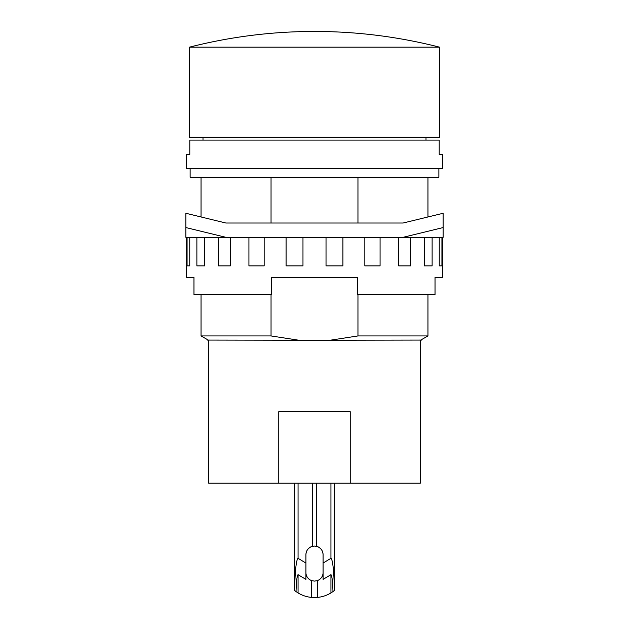 <?xml version="1.0" encoding="UTF-8"?>
<svg xmlns="http://www.w3.org/2000/svg" width="629" height="629" viewBox="0 0 629 629"><rect width="100%" height="100%" fill="white"/><g stroke="black" fill="none" stroke-linecap="round" stroke-linejoin="round"><path stroke-width="0.94" d="M439.585 47.175L189.415 47.175L189.415 137.24L439.585 137.24L439.585 47.175A505.362 505.362 0 0 0 189.415 47.175M439.207 154.388L439.207 140.094L189.793 140.094L189.793 154.388L186.554 154.388L186.554 168.69L442.446 168.69L442.446 154.388L439.207 154.388M403.134 237.306L443.162 227.556L443.162 237.306L185.838 237.306L185.838 227.556L225.866 237.306M271.044 177.26L271.044 223.012L225.866 223.012L403.134 223.012L443.162 213.262L443.162 227.556M225.866 223.012L185.838 213.262L185.838 227.556M189.754 237.306L189.754 265.894L187.072 265.894L187.072 237.306M204.637 237.306L204.637 265.894L196.877 265.894L196.877 237.306M230.277 237.306L230.277 265.894L218.184 265.894L218.184 237.306M264.164 237.306L264.164 265.894L248.927 265.894L248.927 237.306M302.974 237.306L302.974 265.894L286.085 265.894L286.085 237.306M342.915 237.306L342.915 265.894L326.026 265.894L326.026 237.306M380.073 237.306L380.073 265.894L364.836 265.894L364.836 237.306M410.816 237.306L410.816 265.894L398.723 265.894L398.723 237.306M432.123 237.306L432.123 265.894L424.363 265.894L424.363 237.306M441.928 237.306L441.928 265.894L439.246 265.894L439.246 237.306M186.554 237.306L186.554 277.334L193.96 277.334L193.96 294.49L271.61 294.49L271.61 277.334L357.39 277.334L357.39 294.49L435.04 294.49L435.04 277.334L442.446 277.334L442.446 237.306M438.869 168.69L438.869 177.26L190.131 177.26L190.131 168.69M403.134 223.012L357.956 223.012L357.956 177.26M314.524 581.11L311.638 580.622A8.578 8.578 0 0 1 305.922 572.532A8.578 8.578 0 0 0 311.638 580.622L311.638 597.424A31.592 31.592 0 0 0 312.786 597.503L312.975 597.511M312.786 597.503L316.214 597.503A31.592 31.592 0 0 0 330.94 592.935L331.027 592.88M314.476 546.09L317.362 546.577A8.578 8.578 0 0 1 323.078 554.66L323.078 579.388L330.94 574.678L330.94 592.935L332.977 591.582C332.615 580.952 331.939 575.315 330.94 574.678M334.251 590.615L333.59 591.134M294.694 590.568L295.41 591.134M333.055 591.527L332.482 591.936M316.741 546.389L317.362 546.577C320.963 548.071 322.866 550.768 323.078 554.66C322.811 550.446 320.664 547.678 316.646 546.357L316.646 483.19M323.078 563.041L330.94 558.332C332.757 559.763 333.92 570.472 334.431 590.466L333.087 591.504M323.078 572.532A8.578 8.578 0 0 1 317.362 580.622L314.5 581.11M317.362 546.577A8.578 8.578 0 0 1 323.078 554.66M295.913 591.504L294.569 590.466C295.08 570.472 296.243 559.763 298.06 558.332L305.922 563.041L305.922 579.388L298.06 574.678C297.061 575.315 296.385 580.952 296.023 591.582L298.06 592.935A31.592 31.592 0 0 0 311.638 597.424L317.362 597.424L317.362 580.622M305.922 563.041L305.922 554.66A8.578 8.578 0 0 1 311.638 546.577L312.212 546.397M311.638 546.577L314.5 546.09M334.431 590.466L334.51 483.19M305.922 554.66C306.189 550.446 308.336 547.678 312.354 546.357L312.354 483.19M421.713 339.518L427.964 335.941L427.964 294.49M427.964 216.966L427.964 177.26M207.287 339.518L201.036 335.941L271.044 335.941L271.044 294.49M201.036 177.26L201.036 216.966M201.036 294.49L201.036 335.941M357.956 294.49L357.956 335.941L427.964 335.941M350.235 483.19L278.765 483.19L278.765 411.712L350.235 411.712L350.235 483.19L420.29 483.19L420.29 340.234M298.06 483.19L298.06 558.332M330.94 483.19L330.94 558.332M357.956 335.941L330.139 340.234L421.713 340.069M207.287 340.069L298.861 340.234L271.044 335.941M330.139 340.234L298.861 340.234M278.765 483.19L208.71 483.19L208.71 340.234M298.06 574.678L298.06 592.935M202.994 140.094L202.994 137.24M426.006 140.094L426.006 137.24M294.49 483.19L294.49 590.403"/></g></svg>
